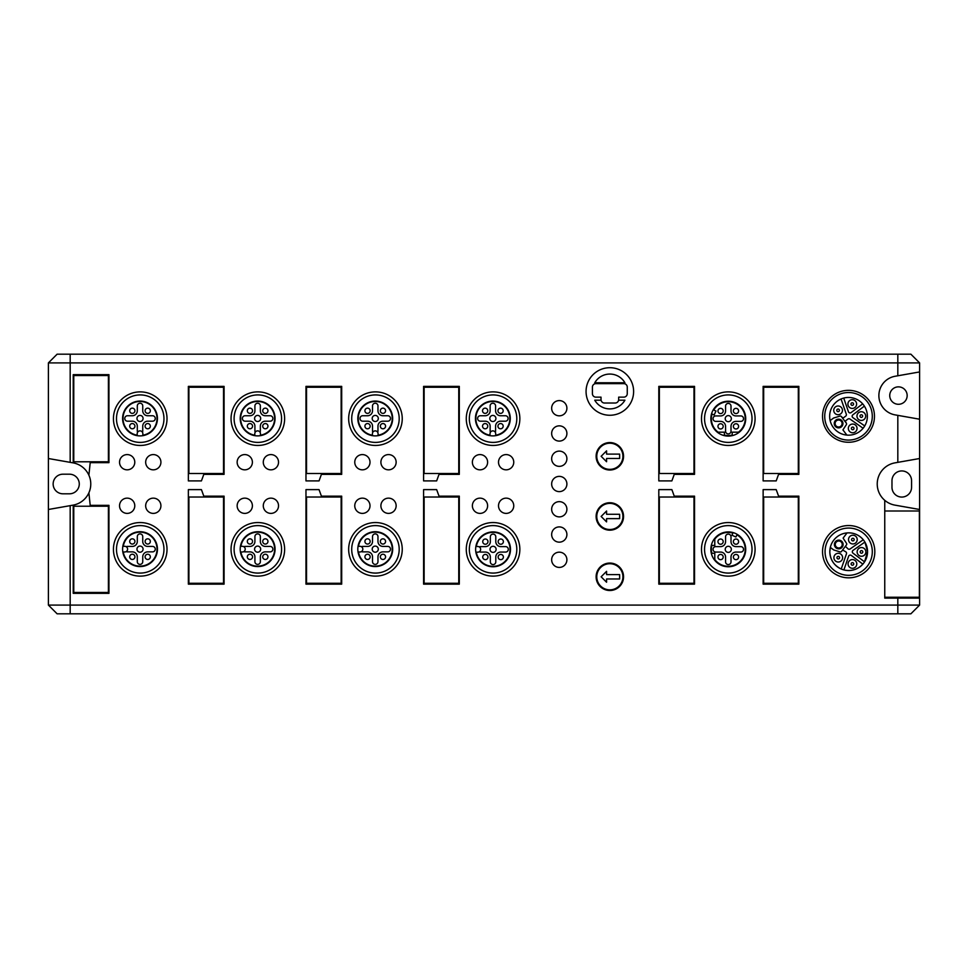 <?xml version="1.0" encoding="UTF-8"?>
<svg xmlns="http://www.w3.org/2000/svg" width="968" height="968" viewBox="0 0 968 968"><rect width="100%" height="100%" fill="white"/><g stroke="black" fill="none" stroke-linecap="round" stroke-linejoin="round"><path stroke-width="1.45" d="M73.229 505.102A21.465 21.465 0 0 0 88.887 492.797L90.206 505.344L108.948 505.344L108.948 593.336L73.229 593.336L73.229 505.102A21.465 21.465 0 0 1 73.036 505.139L70.18 505.647L70.18 605.097L919.6 605.097L919.6 458.517L894.964 462.861A21.465 21.465 0 0 0 884.752 500.323L884.752 598.127L919.6 598.127M919.6 458.517L919.6 371.942L895.049 376.274A19.602 19.602 0 0 0 895.049 414.873L919.6 419.204L897.82 415.369L897.82 462.353M48.4 362.903L57.112 354.191L897.82 354.191L897.82 362.903L919.6 362.903L919.6 371.942L897.82 375.778L897.82 362.903L48.4 362.903L48.4 458.517L73.036 462.861A21.465 21.465 0 0 1 73.229 462.898L73.229 374.664L108.948 374.664L108.948 462.656L90.206 462.656L88.887 475.203A21.465 21.465 0 0 0 73.229 462.898A21.465 21.465 0 0 1 88.887 492.797A21.465 21.465 0 0 0 88.887 475.203M119.536 505.768A7.623 7.623 0 0 0 127.159 513.391A7.623 7.623 0 0 0 134.782 505.768A7.623 7.623 0 0 0 127.159 498.145A7.623 7.623 0 0 0 119.536 505.768A7.623 7.623 0 0 0 127.159 513.391A7.623 7.623 0 0 0 134.782 505.768A7.623 7.623 0 0 0 127.159 498.145A7.623 7.623 0 0 0 119.536 505.768M763.135 480.902L776.203 480.902L778.575 474.368L798.854 474.368L798.854 386.377L763.135 386.377L763.135 480.902M798.854 584.14L798.854 496.148L778.575 496.148L776.203 489.614L763.135 489.614L763.135 584.14L798.854 584.14M487.618 462.208A7.623 7.623 0 0 0 479.995 454.585A7.623 7.623 0 0 0 472.372 462.208A7.623 7.623 0 0 0 479.995 469.831A7.623 7.623 0 0 0 487.618 462.208A7.623 7.623 0 0 0 479.995 454.585A7.623 7.623 0 0 0 472.372 462.208A7.623 7.623 0 0 0 479.995 469.831A7.623 7.623 0 0 0 487.618 462.208M513.754 462.208A7.623 7.623 0 0 0 506.131 454.585A7.623 7.623 0 0 0 498.508 462.208A7.623 7.623 0 0 0 506.131 469.831A7.623 7.623 0 0 0 513.754 462.208A7.623 7.623 0 0 0 506.131 454.585A7.623 7.623 0 0 0 498.508 462.208A7.623 7.623 0 0 0 506.131 469.831A7.623 7.623 0 0 0 513.754 462.208M513.754 505.768A7.623 7.623 0 0 0 506.131 498.145A7.623 7.623 0 0 0 498.508 505.768A7.623 7.623 0 0 0 506.131 513.391A7.623 7.623 0 0 0 513.754 505.768A7.623 7.623 0 0 0 506.131 498.145A7.623 7.623 0 0 0 498.508 505.768A7.623 7.623 0 0 0 506.131 513.391A7.623 7.623 0 0 0 513.754 505.768M487.618 505.768A7.623 7.623 0 0 0 479.995 498.145A7.623 7.623 0 0 0 472.372 505.768A7.623 7.623 0 0 0 479.995 513.391A7.623 7.623 0 0 0 487.618 505.768A7.623 7.623 0 0 0 479.995 498.145A7.623 7.623 0 0 0 472.372 505.768A7.623 7.623 0 0 0 479.995 513.391A7.623 7.623 0 0 0 487.618 505.768M370.006 462.208A7.623 7.623 0 0 0 362.383 454.585A7.623 7.623 0 0 0 354.76 462.208A7.623 7.623 0 0 0 362.383 469.831A7.623 7.623 0 0 0 370.006 462.208A7.623 7.623 0 0 0 362.383 454.585A7.623 7.623 0 0 0 354.76 462.208A7.623 7.623 0 0 0 362.383 469.831A7.623 7.623 0 0 0 370.006 462.208M396.142 462.208A7.623 7.623 0 0 0 388.519 454.585A7.623 7.623 0 0 0 380.896 462.208A7.623 7.623 0 0 0 388.519 469.831A7.623 7.623 0 0 0 396.142 462.208A7.623 7.623 0 0 0 388.519 454.585A7.623 7.623 0 0 0 380.896 462.208A7.623 7.623 0 0 0 388.519 469.831A7.623 7.623 0 0 0 396.142 462.208M396.142 505.768A7.623 7.623 0 0 0 388.519 498.145A7.623 7.623 0 0 0 380.896 505.768A7.623 7.623 0 0 0 388.519 513.391A7.623 7.623 0 0 0 396.142 505.768A7.623 7.623 0 0 0 388.519 498.145A7.623 7.623 0 0 0 380.896 505.768A7.623 7.623 0 0 0 388.519 513.391A7.623 7.623 0 0 0 396.142 505.768M370.006 505.768A7.623 7.623 0 0 0 362.383 498.145A7.623 7.623 0 0 0 354.76 505.768A7.623 7.623 0 0 0 362.383 513.391A7.623 7.623 0 0 0 370.006 505.768A7.623 7.623 0 0 0 362.383 498.145A7.623 7.623 0 0 0 354.76 505.768A7.623 7.623 0 0 0 362.383 513.391A7.623 7.623 0 0 0 370.006 505.768M278.53 505.768A7.623 7.623 0 0 0 270.907 498.145A7.623 7.623 0 0 0 263.284 505.768A7.623 7.623 0 0 0 270.907 513.391A7.623 7.623 0 0 0 278.53 505.768A7.623 7.623 0 0 0 270.907 498.145A7.623 7.623 0 0 0 263.284 505.768A7.623 7.623 0 0 0 270.907 513.391A7.623 7.623 0 0 0 278.53 505.768M278.53 462.208A7.623 7.623 0 0 0 270.907 454.585A7.623 7.623 0 0 0 263.284 462.208A7.623 7.623 0 0 0 270.907 469.831A7.623 7.623 0 0 0 278.53 462.208A7.623 7.623 0 0 0 270.907 454.585A7.623 7.623 0 0 0 263.284 462.208A7.623 7.623 0 0 0 270.907 469.831A7.623 7.623 0 0 0 278.53 462.208M252.394 462.208A7.623 7.623 0 0 0 244.771 454.585A7.623 7.623 0 0 0 237.148 462.208A7.623 7.623 0 0 0 244.771 469.831A7.623 7.623 0 0 0 252.394 462.208A7.623 7.623 0 0 0 244.771 454.585A7.623 7.623 0 0 0 237.148 462.208A7.623 7.623 0 0 0 244.771 469.831A7.623 7.623 0 0 0 252.394 462.208M252.394 505.768A7.623 7.623 0 0 0 244.771 498.145A7.623 7.623 0 0 0 237.148 505.768A7.623 7.623 0 0 0 244.771 513.391A7.623 7.623 0 0 0 252.394 505.768A7.623 7.623 0 0 0 244.771 498.145A7.623 7.623 0 0 0 237.148 505.768A7.623 7.623 0 0 0 244.771 513.391A7.623 7.623 0 0 0 252.394 505.768M160.918 462.208A7.623 7.623 0 0 0 153.295 454.585A7.623 7.623 0 0 0 145.672 462.208A7.623 7.623 0 0 0 153.295 469.831A7.623 7.623 0 0 0 160.918 462.208A7.623 7.623 0 0 0 153.295 454.585A7.623 7.623 0 0 0 145.672 462.208A7.623 7.623 0 0 0 153.295 469.831A7.623 7.623 0 0 0 160.918 462.208M134.782 462.208A7.623 7.623 0 0 0 127.159 454.585A7.623 7.623 0 0 0 119.536 462.208A7.623 7.623 0 0 0 127.159 469.831A7.623 7.623 0 0 0 134.782 462.208A7.623 7.623 0 0 0 127.159 454.585A7.623 7.623 0 0 0 119.536 462.208A7.623 7.623 0 0 0 127.159 469.831A7.623 7.623 0 0 0 134.782 462.208M566.897 559.794A7.623 7.623 0 0 0 559.274 552.171A7.623 7.623 0 0 0 551.651 559.794A7.623 7.623 0 0 0 559.274 567.417A7.623 7.623 0 0 0 566.897 559.794A7.623 7.623 0 0 0 559.274 552.171A7.623 7.623 0 0 0 551.651 559.794A7.623 7.623 0 0 0 559.274 567.417A7.623 7.623 0 0 0 566.897 559.794M566.897 534.53A7.623 7.623 0 0 0 559.274 526.907A7.623 7.623 0 0 0 551.651 534.53A7.623 7.623 0 0 0 559.274 542.153A7.623 7.623 0 0 0 566.897 534.53A7.623 7.623 0 0 0 559.274 526.907A7.623 7.623 0 0 0 551.651 534.53A7.623 7.623 0 0 0 559.274 542.153A7.623 7.623 0 0 0 566.897 534.53M566.897 509.265A7.623 7.623 0 0 0 559.274 501.642A7.623 7.623 0 0 0 551.651 509.265A7.623 7.623 0 0 0 559.274 516.888A7.623 7.623 0 0 0 566.897 509.265A7.623 7.623 0 0 0 559.274 501.642A7.623 7.623 0 0 0 551.651 509.265A7.623 7.623 0 0 0 559.274 516.888A7.623 7.623 0 0 0 566.897 509.265M566.897 484A7.623 7.623 0 0 0 559.274 476.377A7.623 7.623 0 0 0 551.651 484A7.623 7.623 0 0 0 559.274 491.623A7.623 7.623 0 0 0 566.897 484A7.623 7.623 0 0 0 559.274 476.377A7.623 7.623 0 0 0 551.651 484A7.623 7.623 0 0 0 559.274 491.623A7.623 7.623 0 0 0 566.897 484M566.897 458.735A7.623 7.623 0 0 0 559.274 451.112A7.623 7.623 0 0 0 551.651 458.735A7.623 7.623 0 0 0 559.274 466.358A7.623 7.623 0 0 0 566.897 458.735A7.623 7.623 0 0 0 559.274 451.112A7.623 7.623 0 0 0 551.651 458.735A7.623 7.623 0 0 0 559.274 466.358A7.623 7.623 0 0 0 566.897 458.735M566.897 433.47A7.623 7.623 0 0 0 559.274 425.847A7.623 7.623 0 0 0 551.651 433.47A7.623 7.623 0 0 0 559.274 441.093A7.623 7.623 0 0 0 566.897 433.47A7.623 7.623 0 0 0 559.274 425.847A7.623 7.623 0 0 0 551.651 433.47A7.623 7.623 0 0 0 559.274 441.093A7.623 7.623 0 0 0 566.897 433.47M566.897 408.206A7.623 7.623 0 0 0 559.274 400.583A7.623 7.623 0 0 0 551.651 408.206A7.623 7.623 0 0 0 559.274 415.829A7.623 7.623 0 0 0 566.897 408.206A7.623 7.623 0 0 0 559.274 400.583A7.623 7.623 0 0 0 551.651 408.206A7.623 7.623 0 0 0 559.274 415.829A7.623 7.623 0 0 0 566.897 408.206M623.561 456.291A13.721 13.721 0 0 0 609.84 442.57A13.721 13.721 0 0 0 596.119 456.291A13.721 13.721 0 0 0 609.84 470.012A13.721 13.721 0 0 0 623.561 456.291M623.561 516.452A13.721 13.721 0 0 0 609.84 502.731A13.721 13.721 0 0 0 596.119 516.452A13.721 13.721 0 0 0 609.84 530.174A13.721 13.721 0 0 0 623.561 516.452M623.561 576.783A13.721 13.721 0 0 0 609.84 563.061A13.721 13.721 0 0 0 596.119 576.783A13.721 13.721 0 0 0 609.84 590.504A13.721 13.721 0 0 0 623.561 576.783M755.076 549.34A26.789 26.789 0 0 0 728.287 522.551A26.789 26.789 0 0 0 701.497 549.34A26.789 26.789 0 0 0 728.287 576.129A26.789 26.789 0 0 0 755.076 549.34M519.852 418.66A26.789 26.789 0 0 0 493.063 391.871A26.789 26.789 0 0 0 466.274 418.66A26.789 26.789 0 0 0 493.063 445.449A26.789 26.789 0 0 0 519.852 418.66M519.852 549.34A26.789 26.789 0 0 0 493.063 522.551A26.789 26.789 0 0 0 466.274 549.34A26.789 26.789 0 0 0 493.063 576.129A26.789 26.789 0 0 0 519.852 549.34M224.08 474.368L224.08 386.377L188.361 386.377L188.361 480.902L201.429 480.902L203.8 474.368L224.08 474.368M188.361 489.614L201.429 489.614L203.8 496.148L224.08 496.148L224.08 584.14L188.361 584.14L188.361 489.614M305.973 489.614L319.041 489.614L321.412 496.148L341.692 496.148L341.692 584.14L305.973 584.14L305.973 489.614M341.692 474.368L341.692 386.377L305.973 386.377L305.973 480.902L319.041 480.902L321.412 474.368L341.692 474.368M423.585 489.614L436.653 489.614L439.024 496.148L459.304 496.148L459.304 584.14L423.585 584.14L423.585 489.614M459.304 474.368L459.304 386.377L423.585 386.377L423.585 480.902L436.653 480.902L439.024 474.368L459.304 474.368M145.672 505.768A7.623 7.623 0 0 0 153.295 513.391A7.623 7.623 0 0 0 160.918 505.768A7.623 7.623 0 0 0 153.295 498.145A7.623 7.623 0 0 0 145.672 505.768A7.623 7.623 0 0 0 153.295 513.391A7.623 7.623 0 0 0 160.918 505.768A7.623 7.623 0 0 0 153.295 498.145A7.623 7.623 0 0 0 145.672 505.768M113.438 549.34A26.789 26.789 0 0 0 140.227 576.129A26.789 26.789 0 0 0 167.016 549.34A26.789 26.789 0 0 0 140.227 522.551A26.789 26.789 0 0 0 113.438 549.34M658.809 489.614L671.877 489.614L674.248 496.148L694.528 496.148L694.528 584.14L658.809 584.14L658.809 489.614M694.528 474.368L694.528 386.377L658.809 386.377L658.809 480.902L671.877 480.902L674.248 474.368L694.528 474.368M113.438 418.66A26.789 26.789 0 0 0 140.227 445.449A26.789 26.789 0 0 0 167.016 418.66A26.789 26.789 0 0 0 140.227 391.871A26.789 26.789 0 0 0 113.438 418.66M231.049 549.34A26.789 26.789 0 0 0 257.839 576.129A26.789 26.789 0 0 0 284.628 549.34A26.789 26.789 0 0 0 257.839 522.551A26.789 26.789 0 0 0 231.049 549.34M874.467 416.313A25.967 25.967 0 0 0 848.512 390.346A25.967 25.967 0 0 0 822.546 416.313A25.967 25.967 0 0 0 848.512 442.267A25.967 25.967 0 0 0 874.467 416.313M231.049 418.66A26.789 26.789 0 0 0 257.839 445.449A26.789 26.789 0 0 0 284.628 418.66A26.789 26.789 0 0 0 257.839 391.871A26.789 26.789 0 0 0 231.049 418.66M348.661 549.34A26.789 26.789 0 0 0 375.451 576.129A26.789 26.789 0 0 0 402.24 549.34A26.789 26.789 0 0 0 375.451 522.551A26.789 26.789 0 0 0 348.661 549.34M348.661 418.66A26.789 26.789 0 0 0 375.451 445.449A26.789 26.789 0 0 0 402.24 418.66A26.789 26.789 0 0 0 375.451 391.871A26.789 26.789 0 0 0 348.661 418.66M701.497 418.66A26.789 26.789 0 0 0 728.287 445.449A26.789 26.789 0 0 0 755.076 418.66A26.789 26.789 0 0 0 728.287 391.871A26.789 26.789 0 0 0 701.497 418.66M633.616 391.483A23.776 23.776 0 0 0 609.84 367.707A23.776 23.776 0 0 0 586.063 391.483A23.776 23.776 0 0 0 609.84 415.26A23.776 23.776 0 0 0 633.616 391.483M897.82 354.191L910.888 354.191L919.6 362.903M919.6 509.483L894.964 505.139A21.465 21.465 0 0 1 884.752 500.323M907.161 395.573A8.712 8.712 0 0 0 898.449 386.861A8.712 8.712 0 0 0 889.737 395.573A8.712 8.712 0 0 0 898.449 404.285A8.712 8.712 0 0 0 907.161 395.573M891.976 487.267A9.801 9.801 0 0 0 901.777 497.068A9.801 9.801 0 0 0 911.578 487.267L911.578 480.733A9.801 9.801 0 0 0 901.777 470.932A9.801 9.801 0 0 0 891.976 480.733L891.976 487.267M919.6 605.097L910.888 613.809L897.82 613.809L897.82 598.127M867.546 551.687A18.864 18.864 0 0 0 848.682 532.836A18.864 18.864 0 0 0 829.818 551.687A18.864 18.864 0 0 0 848.682 570.551A18.864 18.864 0 0 0 867.546 551.687L864.908 542.068L853.062 550.356A1.742 1.742 0 0 0 853.014 553.176L864.557 561.876L867.546 551.687M872.301 551.687A23.619 23.619 0 0 0 848.682 528.068A23.619 23.619 0 0 0 825.063 551.687A23.619 23.619 0 0 0 848.682 575.319A23.619 23.619 0 0 0 872.301 551.687M874.818 551.687A26.136 26.136 0 0 0 848.682 525.551A26.136 26.136 0 0 0 822.546 551.687A26.136 26.136 0 0 0 848.682 577.823A26.136 26.136 0 0 0 874.818 551.687M872.289 416.313A23.789 23.789 0 0 0 848.512 392.524A23.789 23.789 0 0 0 824.724 416.313A23.789 23.789 0 0 0 848.512 440.089A23.789 23.789 0 0 0 872.289 416.313M70.18 613.809L70.18 605.097L48.4 605.097L57.112 613.809L897.82 613.809M48.4 458.517L48.4 509.483L70.18 505.647L48.4 509.483L48.4 605.097M62.944 474.199A9.801 9.801 0 0 0 53.143 484A9.801 9.801 0 0 0 62.944 493.801L69.478 493.801A9.801 9.801 0 0 0 79.279 484A9.801 9.801 0 0 0 69.478 474.199L62.944 474.199M752.027 418.66A23.74 23.74 0 0 0 728.287 394.92A23.74 23.74 0 0 0 704.547 418.66A23.74 23.74 0 0 0 728.287 442.4A23.74 23.74 0 0 0 752.027 418.66M399.191 418.66A23.74 23.74 0 0 0 375.451 394.92A23.74 23.74 0 0 0 351.711 418.66A23.74 23.74 0 0 0 375.451 442.4A23.74 23.74 0 0 0 399.191 418.66M399.191 549.34A23.74 23.74 0 0 0 375.451 525.6A23.74 23.74 0 0 0 351.711 549.34A23.74 23.74 0 0 0 375.451 573.08A23.74 23.74 0 0 0 399.191 549.34M281.579 418.66A23.74 23.74 0 0 0 257.839 394.92A23.74 23.74 0 0 0 234.099 418.66A23.74 23.74 0 0 0 257.839 442.4A23.74 23.74 0 0 0 281.579 418.66M281.579 549.34A23.74 23.74 0 0 0 257.839 525.6A23.74 23.74 0 0 0 234.099 549.34A23.74 23.74 0 0 0 257.839 573.08A23.74 23.74 0 0 0 281.579 549.34M163.967 418.66A23.74 23.74 0 0 0 140.227 394.92A23.74 23.74 0 0 0 116.487 418.66A23.74 23.74 0 0 0 140.227 442.4A23.74 23.74 0 0 0 163.967 418.66M163.967 549.34A23.74 23.74 0 0 0 140.227 525.6A23.74 23.74 0 0 0 116.487 549.34A23.74 23.74 0 0 0 140.227 573.08A23.74 23.74 0 0 0 163.967 549.34M704.547 549.34A23.74 23.74 0 0 0 728.287 573.08A23.74 23.74 0 0 0 752.027 549.34A23.74 23.74 0 0 0 728.287 525.6A23.74 23.74 0 0 0 704.547 549.34M469.323 418.66A23.74 23.74 0 0 0 493.063 442.4A23.74 23.74 0 0 0 516.803 418.66A23.74 23.74 0 0 0 493.063 394.92A23.74 23.74 0 0 0 469.323 418.66M469.323 549.34A23.74 23.74 0 0 0 493.063 573.08A23.74 23.74 0 0 0 516.803 549.34A23.74 23.74 0 0 0 493.063 525.6A23.74 23.74 0 0 0 469.323 549.34M54.051 459.51L70.18 462.353L70.18 354.191M147.729 538.825A2.614 2.614 0 0 0 145.115 541.439A2.614 2.614 0 0 0 147.729 544.052A2.614 2.614 0 0 0 150.343 541.439A2.614 2.614 0 0 0 147.729 538.825M124.727 557.495A17.424 17.424 0 0 0 148.37 564.441A17.424 17.424 0 0 0 137.117 531.964A17.424 17.424 0 0 0 124.727 557.495M147.729 554.24A2.614 2.614 0 0 0 145.115 556.854A2.614 2.614 0 0 0 147.729 559.468A2.614 2.614 0 0 0 150.343 556.854A2.614 2.614 0 0 0 147.729 554.24M132.313 554.24A2.614 2.614 0 0 0 129.7 556.854A2.614 2.614 0 0 0 132.313 559.468A2.614 2.614 0 0 0 134.927 556.854A2.614 2.614 0 0 0 132.313 554.24M132.313 538.825A2.614 2.614 0 0 0 129.7 541.439A2.614 2.614 0 0 0 132.313 544.052A2.614 2.614 0 0 0 134.927 541.439A2.614 2.614 0 0 0 132.313 538.825M140.021 546.097A3.049 3.049 0 0 0 136.972 549.146A3.049 3.049 0 0 0 140.021 552.196A3.049 3.049 0 0 0 143.07 549.146A3.049 3.049 0 0 0 140.021 546.097M154.928 541.003A16.988 16.988 0 0 1 148.165 564.054A16.988 16.988 0 0 1 123.263 551.978L124.775 551.978A2.831 2.831 0 0 0 126.239 546.726A2.831 2.831 0 0 0 124.775 546.315L123.275 546.291A16.988 16.988 0 0 1 154.928 541.003M126.239 551.566A2.723 2.723 0 0 0 127.498 551.869L132.313 551.869A4.985 4.985 0 0 1 137.299 556.854L137.299 561.67A2.723 2.723 0 0 0 140.021 564.392A2.723 2.723 0 0 0 142.744 561.67L142.744 556.854A4.985 4.985 0 0 1 147.729 551.869L152.545 551.869A2.723 2.723 0 0 0 155.267 549.146A2.723 2.723 0 0 0 152.545 546.424L147.729 546.424A4.985 4.985 0 0 1 142.744 541.439L142.744 536.623A2.723 2.723 0 0 0 140.021 533.9A2.723 2.723 0 0 0 137.299 536.623L137.299 541.439A4.985 4.985 0 0 1 132.313 546.424L127.498 546.424A2.723 2.723 0 0 0 126.239 546.726M265.341 538.825A2.614 2.614 0 0 0 262.727 541.439A2.614 2.614 0 0 0 265.341 544.052A2.614 2.614 0 0 0 267.954 541.439A2.614 2.614 0 0 0 265.341 538.825M242.339 557.495A17.424 17.424 0 0 0 265.982 564.441A17.424 17.424 0 0 0 254.729 531.964A17.424 17.424 0 0 0 242.339 557.495M265.341 554.24A2.614 2.614 0 0 0 262.727 556.854A2.614 2.614 0 0 0 265.341 559.468A2.614 2.614 0 0 0 267.954 556.854A2.614 2.614 0 0 0 265.341 554.24M249.925 554.24A2.614 2.614 0 0 0 247.312 556.854A2.614 2.614 0 0 0 249.925 559.468A2.614 2.614 0 0 0 252.539 556.854A2.614 2.614 0 0 0 249.925 554.24M249.925 538.825A2.614 2.614 0 0 0 247.312 541.439A2.614 2.614 0 0 0 249.925 544.052A2.614 2.614 0 0 0 252.539 541.439A2.614 2.614 0 0 0 249.925 538.825M257.633 546.097A3.049 3.049 0 0 0 254.584 549.146A3.049 3.049 0 0 0 257.633 552.196A3.049 3.049 0 0 0 260.682 549.146A3.049 3.049 0 0 0 257.633 546.097M272.54 541.003A16.988 16.988 0 0 1 265.776 564.054A16.988 16.988 0 0 1 240.875 551.978L242.387 551.978A2.831 2.831 0 0 0 243.851 546.726A2.831 2.831 0 0 0 242.387 546.315L240.887 546.291A16.988 16.988 0 0 1 272.54 541.003M243.851 551.566A2.723 2.723 0 0 0 245.11 551.869L249.925 551.869A4.985 4.985 0 0 1 254.911 556.854L254.911 561.67A2.723 2.723 0 0 0 257.633 564.392A2.723 2.723 0 0 0 260.356 561.67L260.356 556.854A4.985 4.985 0 0 1 265.341 551.869L270.157 551.869A2.723 2.723 0 0 0 272.879 549.146A2.723 2.723 0 0 0 270.157 546.424L265.341 546.424A4.985 4.985 0 0 1 260.356 541.439L260.356 536.623A2.723 2.723 0 0 0 257.633 533.9A2.723 2.723 0 0 0 254.911 536.623L254.911 541.439A4.985 4.985 0 0 1 249.925 546.424L245.11 546.424A2.723 2.723 0 0 0 243.851 546.726M382.953 538.825A2.614 2.614 0 0 0 380.339 541.439A2.614 2.614 0 0 0 382.953 544.052A2.614 2.614 0 0 0 385.566 541.439A2.614 2.614 0 0 0 382.953 538.825M359.951 557.495A17.424 17.424 0 0 0 383.594 564.441A17.424 17.424 0 0 0 372.341 531.964A17.424 17.424 0 0 0 359.951 557.495M382.953 554.24A2.614 2.614 0 0 0 380.339 556.854A2.614 2.614 0 0 0 382.953 559.468A2.614 2.614 0 0 0 385.566 556.854A2.614 2.614 0 0 0 382.953 554.24M367.537 554.24A2.614 2.614 0 0 0 364.924 556.854A2.614 2.614 0 0 0 367.537 559.468A2.614 2.614 0 0 0 370.151 556.854A2.614 2.614 0 0 0 367.537 554.24M367.537 538.825A2.614 2.614 0 0 0 364.924 541.439A2.614 2.614 0 0 0 367.537 544.052A2.614 2.614 0 0 0 370.151 541.439A2.614 2.614 0 0 0 367.537 538.825M375.245 546.097A3.049 3.049 0 0 0 372.196 549.146A3.049 3.049 0 0 0 375.245 552.196A3.049 3.049 0 0 0 378.294 549.146A3.049 3.049 0 0 0 375.245 546.097M390.152 541.003A16.988 16.988 0 0 1 383.389 564.054A16.988 16.988 0 0 1 358.487 551.978L359.999 551.978A2.831 2.831 0 0 0 361.463 546.726A2.831 2.831 0 0 0 359.999 546.315L358.499 546.291A16.988 16.988 0 0 1 390.152 541.003M361.463 551.566A2.723 2.723 0 0 0 362.722 551.869L367.537 551.869A4.985 4.985 0 0 1 372.523 556.854L372.523 561.67A2.723 2.723 0 0 0 375.245 564.392A2.723 2.723 0 0 0 377.968 561.67L377.968 556.854A4.985 4.985 0 0 1 382.953 551.869L387.769 551.869A2.723 2.723 0 0 0 390.491 549.146A2.723 2.723 0 0 0 387.769 546.424L382.953 546.424A4.985 4.985 0 0 1 377.968 541.439L377.968 536.623A2.723 2.723 0 0 0 375.245 533.9A2.723 2.723 0 0 0 372.523 536.623L372.523 541.439A4.985 4.985 0 0 1 367.537 546.424L362.722 546.424A2.723 2.723 0 0 0 361.463 546.726M500.771 539.019A2.614 2.614 0 0 0 498.157 541.632A2.614 2.614 0 0 0 500.771 544.246A2.614 2.614 0 0 0 503.384 541.632A2.614 2.614 0 0 0 500.771 539.019M477.769 557.689A17.424 17.424 0 0 0 501.412 564.634A17.424 17.424 0 0 0 490.159 532.158A17.424 17.424 0 0 0 477.769 557.689M500.771 554.434A2.614 2.614 0 0 0 498.157 557.048A2.614 2.614 0 0 0 500.771 559.661A2.614 2.614 0 0 0 503.384 557.048A2.614 2.614 0 0 0 500.771 554.434M485.355 554.434A2.614 2.614 0 0 0 482.742 557.048A2.614 2.614 0 0 0 485.355 559.661A2.614 2.614 0 0 0 487.969 557.048A2.614 2.614 0 0 0 485.355 554.434M485.355 539.019A2.614 2.614 0 0 0 482.742 541.632A2.614 2.614 0 0 0 485.355 544.246A2.614 2.614 0 0 0 487.969 541.632A2.614 2.614 0 0 0 485.355 539.019M493.063 546.291A3.049 3.049 0 0 0 490.014 549.34A3.049 3.049 0 0 0 493.063 552.389A3.049 3.049 0 0 0 496.112 549.34A3.049 3.049 0 0 0 493.063 546.291M507.97 541.197A16.988 16.988 0 0 1 501.206 564.247A16.988 16.988 0 0 1 476.304 552.171L477.817 552.171A2.831 2.831 0 0 0 479.281 546.92A2.831 2.831 0 0 0 477.817 546.509L476.316 546.484A16.988 16.988 0 0 1 507.97 541.197M479.281 551.76A2.723 2.723 0 0 0 480.539 552.062L485.355 552.062A4.985 4.985 0 0 1 490.34 557.048L490.34 561.864A2.723 2.723 0 0 0 493.063 564.586A2.723 2.723 0 0 0 495.785 561.864L495.785 557.048A4.985 4.985 0 0 1 500.771 552.062L505.586 552.062A2.723 2.723 0 0 0 508.309 549.34A2.723 2.723 0 0 0 505.586 546.617L500.771 546.617A4.985 4.985 0 0 1 495.785 541.632L495.785 536.816A2.723 2.723 0 0 0 493.063 534.094A2.723 2.723 0 0 0 490.34 536.816L490.34 541.632A4.985 4.985 0 0 1 485.355 546.617L480.539 546.617A2.723 2.723 0 0 0 479.281 546.92M129.7 410.759A2.614 2.614 0 0 0 132.313 413.372A2.614 2.614 0 0 0 134.927 410.759A2.614 2.614 0 0 0 132.313 408.145A2.614 2.614 0 0 0 129.7 410.759M148.37 433.761A17.424 17.424 0 0 0 155.303 410.117A17.424 17.424 0 0 0 122.839 421.37A17.424 17.424 0 0 0 148.37 433.761M145.115 410.759A2.614 2.614 0 0 0 147.729 413.372A2.614 2.614 0 0 0 150.343 410.759A2.614 2.614 0 0 0 147.729 408.145A2.614 2.614 0 0 0 145.115 410.759M145.115 426.174A2.614 2.614 0 0 0 147.729 428.788A2.614 2.614 0 0 0 150.343 426.174A2.614 2.614 0 0 0 147.729 423.56A2.614 2.614 0 0 0 145.115 426.174M129.7 426.174A2.614 2.614 0 0 0 132.313 428.788A2.614 2.614 0 0 0 134.927 426.174A2.614 2.614 0 0 0 132.313 423.56A2.614 2.614 0 0 0 129.7 426.174M136.972 418.466A3.049 3.049 0 0 0 140.021 421.516A3.049 3.049 0 0 0 143.07 418.466A3.049 3.049 0 0 0 140.021 415.417A3.049 3.049 0 0 0 136.972 418.466M131.878 403.559A16.988 16.988 0 0 1 154.928 410.323A16.988 16.988 0 0 1 142.853 435.213L142.853 433.712A2.831 2.831 0 0 0 137.601 432.236A2.831 2.831 0 0 0 137.19 433.712L137.166 435.213A16.988 16.988 0 0 1 131.878 403.559M142.441 432.236A2.723 2.723 0 0 0 142.744 430.99L142.744 426.174A4.985 4.985 0 0 1 147.729 421.189L152.545 421.189A2.723 2.723 0 0 0 155.267 418.466A2.723 2.723 0 0 0 152.545 415.744L147.729 415.744A4.985 4.985 0 0 1 142.744 410.759L142.744 405.943A2.723 2.723 0 0 0 140.021 403.22A2.723 2.723 0 0 0 137.299 405.943L137.299 410.759A4.985 4.985 0 0 1 132.313 415.744L127.498 415.744A2.723 2.723 0 0 0 124.775 418.466A2.723 2.723 0 0 0 127.498 421.189L132.313 421.189A4.985 4.985 0 0 1 137.299 426.174L137.299 430.99A2.723 2.723 0 0 0 137.601 432.236M247.312 410.759A2.614 2.614 0 0 0 249.925 413.372A2.614 2.614 0 0 0 252.539 410.759A2.614 2.614 0 0 0 249.925 408.145A2.614 2.614 0 0 0 247.312 410.759M265.982 433.761A17.424 17.424 0 0 0 272.916 410.117A17.424 17.424 0 0 0 240.451 421.37A17.424 17.424 0 0 0 265.982 433.761M262.727 410.759A2.614 2.614 0 0 0 265.341 413.372A2.614 2.614 0 0 0 267.954 410.759A2.614 2.614 0 0 0 265.341 408.145A2.614 2.614 0 0 0 262.727 410.759M262.727 426.174A2.614 2.614 0 0 0 265.341 428.788A2.614 2.614 0 0 0 267.954 426.174A2.614 2.614 0 0 0 265.341 423.56A2.614 2.614 0 0 0 262.727 426.174M247.312 426.174A2.614 2.614 0 0 0 249.925 428.788A2.614 2.614 0 0 0 252.539 426.174A2.614 2.614 0 0 0 249.925 423.56A2.614 2.614 0 0 0 247.312 426.174M254.584 418.466A3.049 3.049 0 0 0 257.633 421.516A3.049 3.049 0 0 0 260.682 418.466A3.049 3.049 0 0 0 257.633 415.417A3.049 3.049 0 0 0 254.584 418.466M249.49 403.559A16.988 16.988 0 0 1 272.54 410.323A16.988 16.988 0 0 1 260.465 435.213L260.465 433.712A2.831 2.831 0 0 0 255.213 432.236A2.831 2.831 0 0 0 254.802 433.712L254.778 435.213A16.988 16.988 0 0 1 249.49 403.559M260.053 432.236A2.723 2.723 0 0 0 260.356 430.99L260.356 426.174A4.985 4.985 0 0 1 265.341 421.189L270.157 421.189A2.723 2.723 0 0 0 272.879 418.466A2.723 2.723 0 0 0 270.157 415.744L265.341 415.744A4.985 4.985 0 0 1 260.356 410.759L260.356 405.943A2.723 2.723 0 0 0 257.633 403.22A2.723 2.723 0 0 0 254.911 405.943L254.911 410.759A4.985 4.985 0 0 1 249.925 415.744L245.11 415.744A2.723 2.723 0 0 0 242.387 418.466A2.723 2.723 0 0 0 245.11 421.189L249.925 421.189A4.985 4.985 0 0 1 254.911 426.174L254.911 430.99A2.723 2.723 0 0 0 255.213 432.236M364.924 410.759A2.614 2.614 0 0 0 367.537 413.372A2.614 2.614 0 0 0 370.151 410.759A2.614 2.614 0 0 0 367.537 408.145A2.614 2.614 0 0 0 364.924 410.759M383.594 433.761A17.424 17.424 0 0 0 390.527 410.117A17.424 17.424 0 0 0 358.063 421.37A17.424 17.424 0 0 0 383.594 433.761M380.339 410.759A2.614 2.614 0 0 0 382.953 413.372A2.614 2.614 0 0 0 385.566 410.759A2.614 2.614 0 0 0 382.953 408.145A2.614 2.614 0 0 0 380.339 410.759M380.339 426.174A2.614 2.614 0 0 0 382.953 428.788A2.614 2.614 0 0 0 385.566 426.174A2.614 2.614 0 0 0 382.953 423.56A2.614 2.614 0 0 0 380.339 426.174M364.924 426.174A2.614 2.614 0 0 0 367.537 428.788A2.614 2.614 0 0 0 370.151 426.174A2.614 2.614 0 0 0 367.537 423.56A2.614 2.614 0 0 0 364.924 426.174M372.196 418.466A3.049 3.049 0 0 0 375.245 421.516A3.049 3.049 0 0 0 378.294 418.466A3.049 3.049 0 0 0 375.245 415.417A3.049 3.049 0 0 0 372.196 418.466M367.102 403.559A16.988 16.988 0 0 1 390.152 410.323A16.988 16.988 0 0 1 378.077 435.213L378.077 433.712A2.831 2.831 0 0 0 372.825 432.236A2.831 2.831 0 0 0 372.414 433.712L372.39 435.213A16.988 16.988 0 0 1 367.102 403.559M377.665 432.236A2.723 2.723 0 0 0 377.968 430.99L377.968 426.174A4.985 4.985 0 0 1 382.953 421.189L387.769 421.189A2.723 2.723 0 0 0 390.491 418.466A2.723 2.723 0 0 0 387.769 415.744L382.953 415.744A4.985 4.985 0 0 1 377.968 410.759L377.968 405.943A2.723 2.723 0 0 0 375.245 403.22A2.723 2.723 0 0 0 372.523 405.943L372.523 410.759A4.985 4.985 0 0 1 367.537 415.744L362.722 415.744A2.723 2.723 0 0 0 359.999 418.466A2.723 2.723 0 0 0 362.722 421.189L367.537 421.189A4.985 4.985 0 0 1 372.523 426.174L372.523 430.99A2.723 2.723 0 0 0 372.825 432.236M482.536 410.759A2.614 2.614 0 0 0 485.149 413.372A2.614 2.614 0 0 0 487.763 410.759A2.614 2.614 0 0 0 485.149 408.145A2.614 2.614 0 0 0 482.536 410.759M501.206 433.761A17.424 17.424 0 0 0 508.139 410.117A17.424 17.424 0 0 0 475.675 421.37A17.424 17.424 0 0 0 501.206 433.761M497.951 410.759A2.614 2.614 0 0 0 500.565 413.372A2.614 2.614 0 0 0 503.178 410.759A2.614 2.614 0 0 0 500.565 408.145A2.614 2.614 0 0 0 497.951 410.759M497.951 426.174A2.614 2.614 0 0 0 500.565 428.788A2.614 2.614 0 0 0 503.178 426.174A2.614 2.614 0 0 0 500.565 423.56A2.614 2.614 0 0 0 497.951 426.174M482.536 426.174A2.614 2.614 0 0 0 485.149 428.788A2.614 2.614 0 0 0 487.763 426.174A2.614 2.614 0 0 0 485.149 423.56A2.614 2.614 0 0 0 482.536 426.174M489.808 418.466A3.049 3.049 0 0 0 492.857 421.516A3.049 3.049 0 0 0 495.906 418.466A3.049 3.049 0 0 0 492.857 415.417A3.049 3.049 0 0 0 489.808 418.466M484.714 403.559A16.988 16.988 0 0 1 507.764 410.323A16.988 16.988 0 0 1 495.689 435.213L495.689 433.712A2.831 2.831 0 0 0 490.437 432.236A2.831 2.831 0 0 0 490.026 433.712L490.002 435.213A16.988 16.988 0 0 1 484.714 403.559M495.277 432.236A2.723 2.723 0 0 0 495.58 430.99L495.58 426.174A4.985 4.985 0 0 1 500.565 421.189L505.381 421.189A2.723 2.723 0 0 0 508.103 418.466A2.723 2.723 0 0 0 505.381 415.744L500.565 415.744A4.985 4.985 0 0 1 495.58 410.759L495.58 405.943A2.723 2.723 0 0 0 492.857 403.22A2.723 2.723 0 0 0 490.135 405.943L490.135 410.759A4.985 4.985 0 0 1 485.149 415.744L480.334 415.744A2.723 2.723 0 0 0 477.611 418.466A2.723 2.723 0 0 0 480.334 421.189L485.149 421.189A4.985 4.985 0 0 1 490.135 426.174L490.135 430.99A2.723 2.723 0 0 0 490.437 432.236M108.404 461.784L108.404 375.536L73.774 375.536L73.774 461.784L108.404 461.784M108.404 592.464L108.404 506.216L73.774 506.216L73.774 592.464L108.404 592.464M223.535 473.497L223.535 387.248L188.905 387.248L188.905 473.497L223.535 473.497M223.535 583.268L223.535 497.02L188.905 497.02L188.905 583.268L223.535 583.268M341.147 473.497L341.147 387.248L306.517 387.248L306.517 473.497L341.147 473.497M341.147 583.268L341.147 497.02L306.517 497.02L306.517 583.268L341.147 583.268M458.759 583.268L458.759 497.02L424.129 497.02L424.129 583.268L458.759 583.268M693.983 473.497L693.983 387.248L659.353 387.248L659.353 473.497L693.983 473.497M798.31 583.268L798.31 497.02L763.679 497.02L763.679 583.268L798.31 583.268M693.983 583.268L693.983 497.02L659.353 497.02L659.353 583.268L693.983 583.268M884.752 597.256L919.382 597.256L919.382 511.007L884.752 511.007M798.31 473.497L798.31 387.248L763.679 387.248L763.679 473.497L798.31 473.497M458.759 473.497L458.759 387.248L424.129 387.248L424.129 473.497L458.759 473.497M609.84 469.359A13.068 13.068 0 0 0 622.908 456.291A13.068 13.068 0 0 0 609.84 443.223A13.068 13.068 0 0 0 596.772 456.291A13.068 13.068 0 0 0 609.84 469.359M606.573 458.469L619.641 458.469L619.641 454.113L606.573 454.113L606.573 450.846L601.128 456.291L606.573 461.736L606.573 458.469M609.84 529.52A13.068 13.068 0 0 0 622.908 516.452A13.068 13.068 0 0 0 609.84 503.384A13.068 13.068 0 0 0 596.772 516.452A13.068 13.068 0 0 0 609.84 529.52M606.573 518.63L619.641 518.63L619.641 514.274L606.573 514.274L606.573 511.007L601.128 516.452L606.573 521.897L606.573 518.63M609.84 589.851A13.068 13.068 0 0 0 622.908 576.783A13.068 13.068 0 0 0 609.84 563.715A13.068 13.068 0 0 0 596.772 576.783A13.068 13.068 0 0 0 609.84 589.851M606.573 578.961L619.641 578.961L619.641 574.605L606.573 574.605L606.573 571.338L601.128 576.783L606.573 582.228L606.573 578.961M601.092 400.195L594.751 400.195A17.424 17.424 0 0 0 624.929 400.195L618.6 400.195M627.264 393.661A3.485 3.485 0 0 1 623.779 397.146L618.661 397.146L618.661 399.542A3.485 3.485 0 0 1 615.176 403.027L604.504 403.027A3.485 3.485 0 0 1 601.019 399.542L601.019 397.146L595.901 397.146A3.485 3.485 0 0 1 592.416 393.661L592.416 387.127A3.485 3.485 0 0 1 595.901 383.643L623.779 383.643A3.485 3.485 0 0 1 627.264 387.127L627.264 393.661M624.929 382.771A17.424 17.424 0 0 0 594.751 382.771L624.929 382.771M717.966 410.952A2.614 2.614 0 0 0 720.579 413.566A2.614 2.614 0 0 0 723.193 410.952A2.614 2.614 0 0 0 720.579 408.339A2.614 2.614 0 0 0 717.966 410.952M738.608 410.952A2.614 2.614 0 0 0 735.995 408.339A2.614 2.614 0 0 0 733.381 410.952A2.614 2.614 0 0 0 735.995 413.566A2.614 2.614 0 0 0 738.608 410.952M738.608 426.368A2.614 2.614 0 0 0 735.995 423.754A2.614 2.614 0 0 0 733.381 426.368A2.614 2.614 0 0 0 735.995 428.981A2.614 2.614 0 0 0 738.608 426.368M723.193 426.368A2.614 2.614 0 0 0 720.579 423.754A2.614 2.614 0 0 0 717.966 426.368A2.614 2.614 0 0 0 720.579 428.981A2.614 2.614 0 0 0 723.193 426.368M731.336 418.66A3.049 3.049 0 0 0 728.287 415.611A3.049 3.049 0 0 0 725.238 418.66A3.049 3.049 0 0 0 728.287 421.709A3.049 3.049 0 0 0 731.336 418.66M725.564 426.368A4.985 4.985 0 0 0 720.579 421.382L715.763 421.382A2.723 2.723 0 0 1 713.041 418.66A2.723 2.723 0 0 1 715.763 415.938L720.579 415.938A4.985 4.985 0 0 0 725.564 410.952L725.564 406.136A2.723 2.723 0 0 1 728.287 403.414A2.723 2.723 0 0 1 731.009 406.136L731.009 410.952A4.985 4.985 0 0 0 735.995 415.938L740.81 415.938A2.723 2.723 0 0 1 743.533 418.66A2.723 2.723 0 0 1 740.81 421.382L735.995 421.382A4.985 4.985 0 0 0 731.009 426.368L731.009 431.184A2.723 2.723 0 0 1 728.287 433.906A2.723 2.723 0 0 1 725.564 431.184L725.564 426.368M718.087 432.164L724.366 432.164L724.366 435.116A16.916 16.916 0 0 0 732.207 435.116L732.207 432.164L738.487 432.164A16.916 16.916 0 0 0 742.504 409.476A16.916 16.916 0 0 0 713.743 410.009L715.969 411.037L714.142 414.994L712.012 414.014A16.916 16.916 0 0 0 718.087 432.164L717.276 432.164A17.424 17.424 0 0 0 724.366 435.636A17.424 17.424 -118.6 0 0 732.207 435.636A17.424 17.424 0 0 0 742.746 408.932A17.424 17.424 0 0 0 719.926 403.366A17.424 17.424 -118.6 0 0 713.283 409.791A17.424 17.424 0 0 0 711.553 413.796A17.424 17.424 -118.6 0 0 717.276 432.164M738.487 432.164L739.298 432.164M724.366 435.116L724.366 432.164M735.995 539.019A2.614 2.614 0 0 0 733.381 541.632A2.614 2.614 0 0 0 735.995 544.246A2.614 2.614 0 0 0 738.608 541.632A2.614 2.614 0 0 0 735.995 539.019M735.995 559.661A2.614 2.614 0 0 0 738.608 557.048A2.614 2.614 0 0 0 735.995 554.434A2.614 2.614 0 0 0 733.381 557.048A2.614 2.614 0 0 0 735.995 559.661M720.579 559.661A2.614 2.614 0 0 0 723.193 557.048A2.614 2.614 0 0 0 720.579 554.434A2.614 2.614 0 0 0 717.966 557.048A2.614 2.614 0 0 0 720.579 559.661M720.579 544.246A2.614 2.614 0 0 0 723.193 541.632A2.614 2.614 0 0 0 720.579 539.019A2.614 2.614 0 0 0 717.966 541.632A2.614 2.614 0 0 0 720.579 544.246M728.287 552.389A3.049 3.049 0 0 0 731.336 549.34A3.049 3.049 0 0 0 728.287 546.291A3.049 3.049 0 0 0 725.238 549.34A3.049 3.049 0 0 0 728.287 552.389M720.579 546.617A4.985 4.985 0 0 0 725.564 541.632L725.564 536.816A2.723 2.723 0 0 1 728.287 534.094A2.723 2.723 0 0 1 731.009 536.816L731.009 541.632A4.985 4.985 0 0 0 735.995 546.617L740.81 546.617A2.723 2.723 0 0 1 743.533 549.34A2.723 2.723 0 0 1 740.81 552.062L735.995 552.062A4.985 4.985 0 0 0 731.009 557.048L731.009 561.864A2.723 2.723 0 0 1 728.287 564.586A2.723 2.723 0 0 1 725.564 561.864L725.564 557.048A4.985 4.985 0 0 0 720.579 552.062L715.763 552.062A2.723 2.723 0 0 1 713.041 549.34A2.723 2.723 0 0 1 715.763 546.617L720.579 546.617M714.783 539.14L714.783 545.42L711.819 545.42A16.916 16.916 0 0 0 711.819 553.26L714.783 553.26L714.783 559.54A16.916 16.916 0 0 0 737.459 563.558A16.916 16.916 0 0 0 736.938 534.796L735.91 537.022L731.953 535.195L732.933 533.066A16.916 16.916 0 0 0 714.783 539.14L714.783 538.329A17.424 17.424 0 0 0 711.311 545.42A17.424 17.424 -28.6 0 0 711.311 553.26A17.424 17.424 0 0 0 738.003 563.799A17.424 17.424 0 0 0 743.581 540.991A17.424 17.424 -28.6 0 0 737.144 534.336A17.424 17.424 0 0 0 733.151 532.606A17.424 17.424 -28.6 0 0 714.783 538.329M714.783 559.54L714.783 560.351M711.819 545.42L714.783 545.42M845.379 546.327L848.089 548.916A1.742 1.742 0 0 0 850.134 548.953L863.287 539.745C858.991 534.784 853.582 532.509 847.036 532.908L843.116 538.099L846.528 543.363A1.307 1.307 0 0 1 846.48 544.863L841.519 551.445A1.307 1.307 0 0 1 840.091 551.905L833.726 549.957L830.314 547.392L829.818 551.687C830.181 559.734 833.98 565.518 841.228 569.015L846.455 553.829A1.742 1.742 0 0 0 845.863 551.869L842.62 549.981M848.621 556.261L843.902 569.934C851.32 571.58 857.636 569.644 862.863 564.138L851.308 555.438A1.742 1.742 0 0 0 848.621 556.261M842.245 544.488A3.485 3.485 0 0 0 838.76 541.003A3.485 3.485 0 0 0 835.275 544.488A3.485 3.485 0 0 0 838.76 547.973A3.485 3.485 0 0 0 842.245 544.488M843.116 544.488A4.356 4.356 0 0 0 838.76 540.132A4.356 4.356 0 0 0 834.404 544.488A4.356 4.356 0 0 0 838.76 548.844A4.356 4.356 0 0 0 843.116 544.488M833.908 557.653A4.356 4.356 0 0 0 838.264 562.009A4.356 4.356 0 0 0 842.62 557.653A4.356 4.356 0 0 0 838.264 553.297A4.356 4.356 0 0 0 833.908 557.653A4.356 4.356 0 0 0 838.264 562.009A4.356 4.356 0 0 0 842.62 557.653A4.356 4.356 0 0 0 838.264 553.297A4.356 4.356 0 0 0 833.908 557.653M848.077 563.933A4.356 4.356 0 0 0 852.433 568.289A4.356 4.356 0 0 0 856.789 563.933A4.356 4.356 0 0 0 852.433 559.577A4.356 4.356 0 0 0 848.077 563.933A4.356 4.356 0 0 0 852.433 568.289A4.356 4.356 0 0 0 856.789 563.933A4.356 4.356 0 0 0 852.433 559.577A4.356 4.356 0 0 0 848.077 563.933M857.14 551.917A4.356 4.356 0 0 0 861.496 556.273A4.356 4.356 0 0 0 865.852 551.917A4.356 4.356 0 0 0 861.496 547.561A4.356 4.356 0 0 0 857.14 551.917A4.356 4.356 0 0 0 861.496 556.273A4.356 4.356 0 0 0 865.852 551.917A4.356 4.356 0 0 0 861.496 547.561A4.356 4.356 0 0 0 857.14 551.917M848.512 539.587A4.356 4.356 0 0 0 852.869 543.943A4.356 4.356 0 0 0 857.225 539.587A4.356 4.356 0 0 0 852.869 535.231A4.356 4.356 0 0 0 848.512 539.587A4.356 4.356 0 0 0 852.869 543.943A4.356 4.356 0 0 0 857.225 539.587A4.356 4.356 0 0 0 852.869 535.231A4.356 4.356 0 0 0 848.512 539.587M848.44 411.739L843.733 398.066A18.864 18.864 0 0 1 862.682 403.862L851.138 412.562A1.742 1.742 0 0 1 848.44 411.739M856.62 404.067A4.356 4.356 0 0 1 852.264 408.423A4.356 4.356 0 0 1 847.908 404.067A4.356 4.356 0 0 1 852.264 399.711A4.356 4.356 0 0 1 856.62 404.067M833.557 418.043L830.145 420.608A18.864 18.864 0 0 1 841.059 398.985L846.286 414.171A1.742 1.742 0 0 1 845.681 416.131L843.055 418.103L841.349 416.555A1.307 1.307 0 0 0 839.921 416.095L833.557 418.043M842.45 410.347A4.356 4.356 0 0 1 838.094 414.703A4.356 4.356 0 0 1 833.738 410.347A4.356 4.356 0 0 1 838.094 405.991A4.356 4.356 0 0 1 842.45 410.347M849.965 419.047L863.105 428.255A18.864 18.864 0 0 1 846.855 435.092L842.934 429.901L846.359 424.637A1.307 1.307 0 0 0 846.298 423.137L845.282 421.068L847.92 419.084A1.742 1.742 0 0 1 849.965 419.047M857.043 428.413A4.356 4.356 0 0 1 852.687 432.769A4.356 4.356 0 0 1 848.331 428.413A4.356 4.356 0 0 1 852.687 424.057A4.356 4.356 0 0 1 857.043 428.413M852.844 414.824L864.388 406.124A18.864 18.864 0 0 1 864.726 425.932L852.893 417.644A1.742 1.742 0 0 1 852.844 414.824M865.682 416.083A4.356 4.356 0 0 1 861.326 420.439A4.356 4.356 0 0 1 856.97 416.083A4.356 4.356 0 0 1 861.326 411.727A4.356 4.356 0 0 1 865.682 416.083M864.726 425.932A18.864 18.864 0 0 1 863.105 428.255M846.855 435.092A18.864 18.864 0 0 1 830.145 420.608M841.059 398.985A18.864 18.864 0 0 1 843.733 398.066M862.682 403.862A18.864 18.864 0 0 1 864.388 406.124M841.349 416.555L846.298 423.137M842.075 423.512A3.485 3.485 0 0 1 838.59 426.997A3.485 3.485 0 0 1 835.106 423.512A3.485 3.485 0 0 1 838.59 420.027A3.485 3.485 0 0 1 842.075 423.512M842.946 423.512A4.356 4.356 0 0 1 838.59 427.868A4.356 4.356 0 0 1 834.235 423.512A4.356 4.356 0 0 1 838.59 419.156A4.356 4.356 0 0 1 842.946 423.512M836.957 557.653A1.307 1.307 0 0 0 838.264 558.959A1.307 1.307 0 0 0 839.571 557.653A1.307 1.307 0 0 0 838.264 556.346A1.307 1.307 0 0 0 836.957 557.653M851.126 563.933A1.307 1.307 0 0 0 852.433 565.239A1.307 1.307 0 0 0 853.74 563.933A1.307 1.307 0 0 0 852.433 562.626A1.307 1.307 0 0 0 851.126 563.933M860.189 551.917A1.307 1.307 0 0 0 861.496 553.224A1.307 1.307 0 0 0 862.803 551.917A1.307 1.307 0 0 0 861.496 550.611A1.307 1.307 0 0 0 860.189 551.917M851.562 539.587A1.307 1.307 0 0 0 852.869 540.894A1.307 1.307 0 0 0 854.175 539.587A1.307 1.307 0 0 0 852.869 538.281A1.307 1.307 0 0 0 851.562 539.587M836.788 410.347A1.307 1.307 0 0 1 838.094 409.041A1.307 1.307 0 0 1 839.401 410.347A1.307 1.307 0 0 1 838.094 411.654A1.307 1.307 0 0 1 836.788 410.347M850.957 404.067A1.307 1.307 0 0 1 852.264 402.761A1.307 1.307 0 0 1 853.57 404.067A1.307 1.307 0 0 1 852.264 405.374A1.307 1.307 0 0 1 850.957 404.067M860.02 416.083A1.307 1.307 0 0 1 861.326 414.776A1.307 1.307 0 0 1 862.633 416.083A1.307 1.307 0 0 1 861.326 417.389A1.307 1.307 0 0 1 860.02 416.083M851.38 428.413A1.307 1.307 0 0 1 852.687 427.106A1.307 1.307 0 0 1 853.994 428.413A1.307 1.307 0 0 1 852.687 429.719A1.307 1.307 0 0 1 851.38 428.413"/></g></svg>
